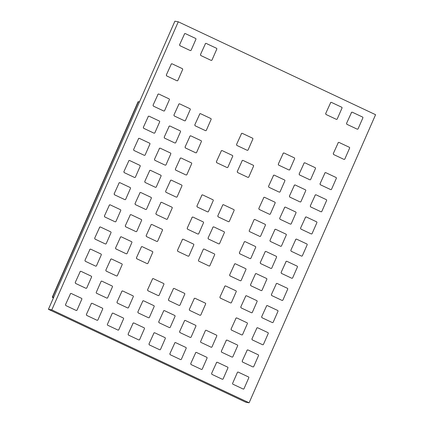<?xml version="1.0" encoding="UTF-8"?>
<svg xmlns="http://www.w3.org/2000/svg" width="424" height="424" viewBox="0 0 424 424"><rect width="100%" height="100%" fill="white"/><g stroke="black" fill="none" stroke-linecap="round" stroke-linejoin="round"><path stroke-width="0.64" d="M51.797 309.896L178.266 21.799L375.579 114.703L249.111 402.8L51.797 309.896L48.421 309.297L245.734 402.201L249.111 402.8M48.421 309.297L174.889 21.2L178.266 21.799M53.408 297.934A5.517 0.44 23.7 0 1 52.306 297.139L138.092 101.712A5.517 0.44 23.7 0 1 138.399 101.702L139.469 101.887M53.684 297.309L52.613 297.123L138.399 101.702M52.306 297.139A5.517 0.44 23.7 0 1 52.613 297.123M191.007 364.518L201.252 369.341M195.48 352.768L195.66 352.8A0.663 0.625 -80 0 1 196.492 352.461L206.737 357.284A0.663 0.625 -80 0 1 207.044 358.158L202.269 369.039A0.663 0.625 -80 0 1 201.432 369.373M195.66 352.8L190.705 363.644M191.187 364.55A0.663 0.625 -80 0 1 190.885 363.675M209.043 265.986L198.792 261.163A0.663 0.625 -80 0 1 198.49 260.294L203.266 249.413A0.663 0.625 -80 0 1 204.103 249.073L214.348 253.902A0.663 0.625 -80 0 1 214.65 254.771L209.875 265.652A0.663 0.625 -80 0 1 209.043 265.986L208.862 265.954M117.257 303.049L127.502 307.872M121.73 291.299L121.911 291.33A0.663 0.625 -80 0 1 122.743 290.991L132.988 295.82A0.663 0.625 -80 0 1 133.29 296.689L128.514 307.57A0.663 0.625 -80 0 1 127.682 307.904M121.911 291.33L116.955 302.18M117.437 303.081A0.663 0.625 -80 0 1 117.135 302.211M259.106 209.387L269.351 214.21M263.58 197.637L263.755 197.669A0.663 0.625 -80 0 1 264.592 197.33L274.837 202.158A0.663 0.625 -80 0 1 275.139 203.027L270.364 213.908A0.663 0.625 -80 0 1 269.531 214.242M263.755 197.669L258.804 208.518M259.281 209.419A0.663 0.625 -80 0 1 258.979 208.55M195.082 125.758L205.327 130.581M199.556 114.008L199.736 114.04A0.663 0.625 -80 0 1 200.568 113.701L210.813 118.529A0.663 0.625 -80 0 1 211.115 119.398L206.34 130.279A0.663 0.625 -80 0 1 205.508 130.613M199.736 114.04L194.78 124.889M195.263 125.79A0.663 0.625 -80 0 1 194.955 124.921M143.614 128.265L153.859 133.094M148.087 116.515L148.268 116.547A0.663 0.625 -80 0 1 149.1 116.213L159.344 121.036A0.663 0.625 -80 0 1 159.652 121.905L154.871 132.786A0.663 0.625 -80 0 1 154.039 133.125M148.268 116.547L143.312 127.396M143.794 128.297A0.663 0.625 -80 0 1 143.492 127.428M211.878 374.344L222.123 379.167M216.351 362.594L216.526 362.626A0.663 0.625 -80 0 1 217.364 362.287L227.608 367.11A0.663 0.625 -80 0 1 227.911 367.984L223.135 378.865A0.663 0.625 -80 0 1 222.303 379.199M216.526 362.626L211.576 373.47M212.058 374.376A0.663 0.625 -80 0 1 211.751 373.502M86.66 315.382L96.905 320.21M91.133 303.632L91.308 303.664A0.663 0.625 -80 0 1 92.146 303.33L102.391 308.153A0.663 0.625 -80 0 1 102.693 309.022L97.918 319.903A0.663 0.625 -80 0 1 97.085 320.242M91.308 303.664L86.358 314.513M86.841 315.414A0.663 0.625 -80 0 1 86.533 314.544M289.703 197.054L299.948 201.877M294.176 185.304L294.351 185.336A0.663 0.625 -80 0 1 295.189 184.997L305.434 189.82A0.663 0.625 -80 0 1 305.736 190.694L300.961 201.575A0.663 0.625 -80 0 1 300.128 201.909M294.351 185.336L289.401 196.179M289.884 197.086A0.663 0.625 -80 0 1 289.576 196.211M216.659 162.662L226.904 167.485M221.132 150.907L221.312 150.939A0.663 0.625 -80 0 1 222.144 150.605L232.389 155.428A0.663 0.625 -80 0 1 232.691 156.302L227.916 167.178A0.663 0.625 -80 0 1 227.084 167.517M221.312 150.939L216.357 161.788M216.839 162.694A0.663 0.625 -80 0 1 216.532 161.82M187.477 229.146L197.722 233.969M191.945 217.395L192.125 217.422A0.663 0.625 -80 0 1 192.957 217.088L203.207 221.911A0.663 0.625 -80 0 1 203.509 222.786L198.734 233.661A0.663 0.625 -80 0 1 197.897 234M192.125 217.422L187.169 228.271M187.652 229.177A0.663 0.625 -80 0 1 187.35 228.303M243.169 389.025L232.924 384.202A0.663 0.625 -80 0 1 232.622 383.328L237.398 372.452A0.663 0.625 -80 0 1 238.235 372.113L248.48 376.936A0.663 0.625 -80 0 1 248.782 377.811L244.007 388.691A0.663 0.625 -80 0 1 243.169 389.025L242.994 388.994M189.597 310.368L199.842 315.191M194.07 298.618L194.245 298.65A0.663 0.625 -80 0 1 195.082 298.311L205.327 303.134A0.663 0.625 -80 0 1 205.629 304.008L200.854 314.889A0.663 0.625 -80 0 1 200.017 315.223M194.245 298.65L189.29 309.494M189.772 310.4A0.663 0.625 -80 0 1 189.47 309.525M278.563 165.069L288.808 169.892M283.036 153.313L283.211 153.345A0.663 0.625 -80 0 1 284.048 153.011L294.293 157.834A0.663 0.625 -80 0 1 294.595 158.709L289.82 169.584A0.663 0.625 -80 0 1 288.983 169.923M283.211 153.345L278.261 164.194M278.738 165.095A0.663 0.625 -80 0 1 278.436 164.226M270.247 241.378L280.492 246.201M274.72 229.623L274.895 229.654A0.663 0.625 -80 0 1 275.733 229.32L285.977 234.143A0.663 0.625 -80 0 1 286.279 235.018L281.504 245.894A0.663 0.625 -80 0 1 280.672 246.233M274.895 229.654L269.945 240.503M270.427 241.41A0.663 0.625 -80 0 1 270.12 240.535M229.919 275.87L240.164 280.699M234.393 264.12L234.573 264.152A0.663 0.625 -80 0 1 235.405 263.818L245.65 268.641A0.663 0.625 -80 0 1 245.957 269.51L241.177 280.391A0.663 0.625 -80 0 1 240.344 280.73M234.573 264.152L229.617 275.001M230.1 275.902A0.663 0.625 -80 0 1 229.797 275.033M146.444 236.566L156.689 241.388M150.912 224.815L151.092 224.847A0.663 0.625 -80 0 1 151.93 224.508L162.175 229.331A0.663 0.625 -80 0 1 162.477 230.206L157.702 241.086A0.663 0.625 -80 0 1 156.864 241.42M151.092 224.847L146.137 235.691M146.619 236.597A0.663 0.625 -80 0 1 146.317 235.723M242.475 362.011L252.72 366.834M246.948 350.256L247.128 350.288A0.663 0.625 -80 0 1 247.961 349.954L258.205 354.777A0.663 0.625 -80 0 1 258.507 355.651L253.732 366.527A0.663 0.625 -80 0 1 252.9 366.866M247.128 350.288L242.173 361.137M242.655 362.043A0.663 0.625 -80 0 1 242.353 361.169M259.801 236.407L249.556 231.584A0.663 0.625 -80 0 1 249.254 230.709L254.029 219.828A0.663 0.625 -80 0 1 254.861 219.494L265.106 224.317A0.663 0.625 -80 0 1 265.413 225.192L260.633 236.067A0.663 0.625 -80 0 1 259.801 236.407L259.621 236.375M174.216 115.932L184.461 120.755M178.684 104.182L178.864 104.214A0.663 0.625 -80 0 1 179.697 103.875L189.941 108.703A0.663 0.625 -80 0 1 190.249 109.572L185.474 120.453A0.663 0.625 -80 0 1 184.636 120.787M178.864 104.214L173.909 115.063M174.391 115.964A0.663 0.625 -80 0 1 174.089 115.09M153.345 106.106L163.59 110.929M157.818 94.356L157.993 94.388A0.663 0.625 -80 0 1 158.83 94.049L169.075 98.872A0.663 0.625 -80 0 1 169.377 99.746L164.602 110.627A0.663 0.625 -80 0 1 163.77 110.961M157.993 94.388L153.043 105.232M153.52 106.138A0.663 0.625 -80 0 1 153.218 105.263M208.343 238.972L218.588 243.795M212.816 227.222L212.996 227.253A0.663 0.625 -80 0 1 213.828 226.914L224.073 231.737A0.663 0.625 -80 0 1 224.381 232.612L219.6 243.493A0.663 0.625 -80 0 1 218.768 243.827M212.996 227.253L208.041 238.097M208.523 239.004A0.663 0.625 -80 0 1 208.221 238.129M179.877 45.665L190.122 50.493M184.35 33.915L184.525 33.947A0.663 0.625 -80 0 1 185.362 33.613L195.607 38.436A0.663 0.625 -80 0 1 195.909 39.305L191.134 50.186A0.663 0.625 -80 0 1 190.297 50.52M184.525 33.947L179.569 44.796M180.052 45.697A0.663 0.625 -80 0 1 179.749 44.827M177.746 251.305L187.991 256.128M182.219 239.555L182.399 239.587A0.663 0.625 -80 0 1 183.232 239.247L193.477 244.076A0.663 0.625 -80 0 1 193.779 244.945L189.003 255.826A0.663 0.625 -80 0 1 188.171 256.16M182.399 239.587L177.444 250.436M177.926 251.337A0.663 0.625 -80 0 1 177.624 250.467M279.978 219.213L290.223 224.042M284.446 207.463L284.626 207.495A0.663 0.625 -80 0 1 285.458 207.161L295.703 211.984A0.663 0.625 -80 0 1 296.01 212.853L291.235 223.734A0.663 0.625 -80 0 1 290.398 224.068M284.626 207.495L279.67 218.344M280.153 219.245A0.663 0.625 -80 0 1 279.851 218.376M168.726 300.542L178.97 305.365M173.199 288.792L173.374 288.824A0.663 0.625 -80 0 1 174.211 288.484L184.456 293.307A0.663 0.625 -80 0 1 184.758 294.182L179.983 305.063A0.663 0.625 -80 0 1 179.151 305.397M173.374 288.824L168.423 299.667M168.906 300.574A0.663 0.625 -80 0 1 168.598 299.699M85.245 261.237L95.49 266.06M89.718 249.482L89.899 249.513A0.663 0.625 -80 0 1 90.731 249.179L100.976 254.003A0.663 0.625 -80 0 1 101.283 254.877L96.508 265.753A0.663 0.625 -80 0 1 95.67 266.092M89.899 249.513L84.943 260.363M85.425 261.269A0.663 0.625 -80 0 1 85.123 260.394M106.117 271.063L116.362 275.886M110.59 259.308L110.765 259.34A0.663 0.625 -80 0 1 111.602 259.006L121.847 263.829A0.663 0.625 -80 0 1 122.149 264.703L117.374 275.579A0.663 0.625 -80 0 1 116.542 275.918M110.765 259.34L105.815 270.189M106.297 271.095A0.663 0.625 -80 0 1 105.989 270.221M250.791 285.697L261.036 290.525M255.264 273.946L255.439 273.978A0.663 0.625 -80 0 1 256.276 273.644L266.521 278.467A0.663 0.625 -80 0 1 266.823 279.337L262.048 290.217A0.663 0.625 -80 0 1 261.216 290.557M255.439 273.978L250.489 284.827M250.971 285.728A0.663 0.625 -80 0 1 250.663 284.859M135.304 204.58L145.549 209.403M139.772 192.825L139.952 192.856A0.663 0.625 -80 0 1 140.784 192.523L151.029 197.346A0.663 0.625 -80 0 1 151.336 198.22L146.561 209.096A0.663 0.625 -80 0 1 145.724 209.435M139.952 192.856L134.996 203.706M135.479 204.612A0.663 0.625 -80 0 1 135.177 203.737M138.129 312.875L148.374 317.698M142.602 301.125L142.777 301.157A0.663 0.625 -80 0 1 143.614 300.817L153.859 305.646A0.663 0.625 -80 0 1 154.161 306.515L149.386 317.396A0.663 0.625 -80 0 1 148.554 317.73M142.777 301.157L137.827 312.006M138.309 312.907A0.663 0.625 -80 0 1 138.001 312.038M237.53 172.489L247.775 177.312M242.003 160.738L242.178 160.765A0.663 0.625 -80 0 1 243.016 160.431L253.261 165.254A0.663 0.625 -80 0 1 253.563 166.129L248.787 177.004A0.663 0.625 -80 0 1 247.95 177.343M242.178 160.765L237.228 171.614M237.705 172.52A0.663 0.625 -80 0 1 237.403 171.646M197.202 206.981L207.447 211.809M201.676 195.231L201.856 195.263A0.663 0.625 -80 0 1 202.688 194.929L212.933 199.752A0.663 0.625 -80 0 1 213.235 200.621L208.46 211.502A0.663 0.625 -80 0 1 207.627 211.841M201.856 195.263L196.9 206.112M197.383 207.013A0.663 0.625 -80 0 1 197.075 206.144M117.952 330.068L107.707 325.24A0.663 0.625 -80 0 1 107.405 324.371L112.18 313.49A0.663 0.625 -80 0 1 113.017 313.156L123.262 317.979A0.663 0.625 -80 0 1 123.564 318.853L118.789 329.729A0.663 0.625 -80 0 1 117.952 330.068L117.777 330.036M261.931 317.687L272.176 322.51M266.404 305.937L266.585 305.969A0.663 0.625 -80 0 1 267.417 305.63L277.662 310.453A0.663 0.625 -80 0 1 277.964 311.327L273.189 322.208A0.663 0.625 -80 0 1 272.356 322.542M266.585 305.969L261.629 316.813M262.112 317.719A0.663 0.625 -80 0 1 261.809 316.845M346.832 124.28L357.077 129.103M351.305 112.53L351.48 112.561A0.663 0.625 -80 0 1 352.317 112.222L362.562 117.045A0.663 0.625 -80 0 1 362.865 117.92L358.089 128.801A0.663 0.625 -80 0 1 357.257 129.135M351.48 112.561L346.53 123.405M347.012 124.312A0.663 0.625 -80 0 1 346.705 123.437M147.854 290.716L158.099 295.539M152.327 278.966L152.508 278.997A0.663 0.625 -80 0 1 153.34 278.658L163.584 283.481A0.663 0.625 -80 0 1 163.892 284.356L159.117 295.236A0.663 0.625 -80 0 1 158.279 295.57M152.508 278.997L147.552 289.841M148.034 290.747A0.663 0.625 -80 0 1 147.732 289.873M299.434 174.895L309.679 179.718M303.902 163.139L304.082 163.171A0.663 0.625 -80 0 1 304.914 162.837L315.159 167.66A0.663 0.625 -80 0 1 315.467 168.535L310.691 179.41A0.663 0.625 -80 0 1 309.854 179.749M304.082 163.171L299.127 174.02M299.609 174.927A0.663 0.625 -80 0 1 299.307 174.052M231.334 330.02L241.579 334.843M235.808 318.27L235.983 318.302A0.663 0.625 -80 0 1 236.82 317.963L247.065 322.791A0.663 0.625 -80 0 1 247.367 323.66L242.592 334.541A0.663 0.625 -80 0 1 241.76 334.875M235.983 318.302L231.032 329.151M231.515 330.052A0.663 0.625 -80 0 1 231.207 329.183M128.398 335.04L138.643 339.863M132.871 323.284L133.051 323.316A0.663 0.625 -80 0 1 133.883 322.982L144.128 327.805A0.663 0.625 -80 0 1 144.436 328.68L139.66 339.555A0.663 0.625 -80 0 1 138.823 339.894M133.051 323.316L128.096 334.165M128.578 335.071A0.663 0.625 -80 0 1 128.276 334.197M165.901 192.242L176.146 197.07M170.369 180.492L170.549 180.523A0.663 0.625 -80 0 1 171.386 180.189L181.631 185.012A0.663 0.625 -80 0 1 181.933 185.882L177.158 196.763A0.663 0.625 -80 0 1 176.32 197.096M170.549 180.523L165.593 191.372M166.076 192.273A0.663 0.625 -80 0 1 165.773 191.404M154.76 160.256L165.005 165.079M159.228 148.506L159.408 148.538A0.663 0.625 -80 0 1 160.24 148.199L170.485 153.022A0.663 0.625 -80 0 1 170.793 153.896L166.017 164.777A0.663 0.625 -80 0 1 165.18 165.111M159.408 148.538L154.453 159.382M154.935 160.288A0.663 0.625 -80 0 1 154.633 159.413M124.158 172.589L134.403 177.412M128.631 160.839L128.811 160.871A0.663 0.625 -80 0 1 129.643 160.532L139.888 165.36A0.663 0.625 -80 0 1 140.196 166.229L135.415 177.11A0.663 0.625 -80 0 1 134.583 177.444M128.811 160.871L123.856 171.72M124.338 172.621A0.663 0.625 -80 0 1 124.036 171.752M104.702 216.913L114.946 221.736M109.175 205.163L109.355 205.195A0.663 0.625 -80 0 1 110.187 204.856L120.432 209.679A0.663 0.625 -80 0 1 120.739 210.553L115.959 221.434A0.663 0.625 -80 0 1 115.127 221.768M109.355 205.195L104.399 216.039M104.882 216.945A0.663 0.625 -80 0 1 104.58 216.07M170.141 354.692L180.386 359.515M174.614 342.942L174.789 342.968A0.663 0.625 -80 0 1 175.626 342.634L185.871 347.457A0.663 0.625 -80 0 1 186.173 348.332L181.398 359.208A0.663 0.625 -80 0 1 180.56 359.547M174.789 342.968L169.833 353.817M170.316 354.724A0.663 0.625 -80 0 1 170.013 353.849M333.566 154.5L343.811 159.323M338.039 142.75L338.214 142.782A0.663 0.625 -80 0 1 339.052 142.443L349.296 147.266A0.663 0.625 -80 0 1 349.599 148.14L344.823 159.021A0.663 0.625 -80 0 1 343.991 159.355M338.214 142.782L333.264 153.626M333.746 154.532A0.663 0.625 -80 0 1 333.439 153.658M125.573 226.739L135.818 231.562M130.046 214.989L130.221 215.021A0.663 0.625 -80 0 1 131.058 214.682L141.303 219.505A0.663 0.625 -80 0 1 141.605 220.379L136.83 231.26A0.663 0.625 -80 0 1 135.998 231.594M130.221 215.021L125.271 225.865M125.753 226.771A0.663 0.625 -80 0 1 125.446 225.897M185.357 147.923L195.602 152.746M189.825 136.168L190.005 136.199A0.663 0.625 -80 0 1 190.837 135.866L201.087 140.689A0.663 0.625 -80 0 1 201.389 141.563L196.614 152.439A0.663 0.625 -80 0 1 195.777 152.778M190.005 136.199L185.049 147.048M185.532 147.955A0.663 0.625 -80 0 1 185.23 147.08M211.163 347.214L200.918 342.385A0.663 0.625 -80 0 1 200.61 341.516L205.386 330.635A0.663 0.625 -80 0 1 206.223 330.301L216.468 335.124A0.663 0.625 -80 0 1 216.77 335.994L211.995 346.874A0.663 0.625 -80 0 1 211.163 347.214L210.982 347.182M252.206 339.847L262.451 344.67M256.674 328.096L256.854 328.128A0.663 0.625 -80 0 1 257.691 327.789L267.936 332.617A0.663 0.625 -80 0 1 268.238 333.487L263.463 344.368A0.663 0.625 -80 0 1 262.626 344.701M256.854 328.128L251.898 338.977M252.381 339.878A0.663 0.625 -80 0 1 252.079 339.009M236.825 145.411L247.07 150.239M241.293 133.661L241.473 133.692A0.663 0.625 -80 0 1 242.305 133.359L252.55 138.182A0.663 0.625 -80 0 1 252.858 139.051L248.082 149.932A0.663 0.625 -80 0 1 247.245 150.271M241.473 133.692L236.518 144.542M237 145.443A0.663 0.625 -80 0 1 236.698 144.573M145.029 182.415L155.274 187.238M149.502 170.665L149.677 170.697A0.663 0.625 -80 0 1 150.515 170.358L160.76 175.186A0.663 0.625 -80 0 1 161.062 176.055L156.286 186.936A0.663 0.625 -80 0 1 155.454 187.27M149.677 170.697L144.727 181.546M145.209 182.447A0.663 0.625 -80 0 1 144.902 181.578M149.269 344.866L159.514 349.689M153.742 333.11L153.917 333.142A0.663 0.625 -80 0 1 154.755 332.808L165 337.631A0.663 0.625 -80 0 1 165.302 338.506L160.526 349.381A0.663 0.625 -80 0 1 159.694 349.721M153.917 333.142L148.967 343.991M149.449 344.898A0.663 0.625 -80 0 1 149.142 344.023M218.074 216.812L228.319 221.635M222.547 205.057L222.722 205.089A0.663 0.625 -80 0 1 223.559 204.755L233.804 209.578A0.663 0.625 -80 0 1 234.106 210.452L229.331 221.328A0.663 0.625 -80 0 1 228.499 221.667M222.722 205.089L217.772 215.938M218.249 216.839A0.663 0.625 -80 0 1 217.947 215.97M175.626 170.082L185.871 174.905M180.099 158.332L180.279 158.364A0.663 0.625 -80 0 1 181.112 158.025L191.357 162.848A0.663 0.625 -80 0 1 191.659 163.722L186.883 174.603A0.663 0.625 -80 0 1 186.051 174.937M180.279 158.364L175.324 169.208M175.806 170.114A0.663 0.625 -80 0 1 175.499 169.24M320.3 184.721L330.545 189.544M324.773 172.966L324.954 172.997A0.663 0.625 -80 0 1 325.786 172.663L336.031 177.486A0.663 0.625 -80 0 1 336.333 178.361L331.557 189.237A0.663 0.625 -80 0 1 330.725 189.576M324.954 172.997L319.998 183.846M320.48 184.753A0.663 0.625 -80 0 1 320.173 183.878M166.611 75.885L176.856 80.708M171.084 64.135L171.259 64.167A0.663 0.625 -80 0 1 172.096 63.828L182.341 68.656A0.663 0.625 -80 0 1 182.643 69.525L177.868 80.406A0.663 0.625 -80 0 1 177.031 80.74M171.259 64.167L166.309 75.016M166.786 75.917A0.663 0.625 -80 0 1 166.484 75.048M65.789 305.556L76.039 310.384M70.262 293.806L70.442 293.837A0.663 0.625 -80 0 1 71.274 293.503L81.519 298.326A0.663 0.625 -80 0 1 81.827 299.196L77.051 310.077A0.663 0.625 -80 0 1 76.214 310.416M70.442 293.837L65.487 304.686M65.969 305.587A0.663 0.625 -80 0 1 65.667 304.718M115.847 248.899L126.092 253.727M120.315 237.149L120.496 237.18A0.663 0.625 -80 0 1 121.328 236.846L131.573 241.669A0.663 0.625 -80 0 1 131.88 242.539L127.105 253.419A0.663 0.625 -80 0 1 126.267 253.753M120.496 237.18L115.54 248.029M116.022 248.93A0.663 0.625 -80 0 1 115.72 248.061M164.486 138.097L174.73 142.92M168.959 126.341L169.134 126.373A0.663 0.625 -80 0 1 169.971 126.039L180.216 130.862A0.663 0.625 -80 0 1 180.518 131.732L175.743 142.612A0.663 0.625 -80 0 1 174.911 142.952M169.134 126.373L164.183 137.222M164.666 138.123A0.663 0.625 -80 0 1 164.358 137.254M239.65 253.711L249.895 258.534M244.123 241.961L244.298 241.993A0.663 0.625 -80 0 1 245.136 241.654L255.381 246.477A0.663 0.625 -80 0 1 255.683 247.351L250.907 258.232A0.663 0.625 -80 0 1 250.075 258.566M244.298 241.993L239.348 252.837M239.825 253.743A0.663 0.625 -80 0 1 239.523 252.868M310.575 206.88L320.82 211.703M315.043 195.13L315.223 195.162A0.663 0.625 -80 0 1 316.055 194.823L326.3 199.646A0.663 0.625 -80 0 1 326.607 200.52L321.832 211.401A0.663 0.625 -80 0 1 320.995 211.735M315.223 195.162L310.267 206.006M310.75 206.912A0.663 0.625 -80 0 1 310.447 206.038M260.522 263.537L270.766 268.36M264.989 251.787L265.17 251.819A0.663 0.625 -80 0 1 266.002 251.48L276.247 256.303A0.663 0.625 -80 0 1 276.554 257.177L271.779 268.058A0.663 0.625 -80 0 1 270.941 268.392M265.17 251.819L260.214 262.663M260.696 263.569A0.663 0.625 -80 0 1 260.394 262.695M241.065 307.861L251.31 312.684M245.533 296.111L245.713 296.137A0.663 0.625 -80 0 1 246.545 295.804L256.79 300.627A0.663 0.625 -80 0 1 257.098 301.501L252.322 312.377A0.663 0.625 -80 0 1 251.485 312.716M245.713 296.137L240.758 306.987M241.24 307.893A0.663 0.625 -80 0 1 240.938 307.018M325.961 114.454L336.206 119.277M330.434 102.703L330.614 102.735A0.663 0.625 -80 0 1 331.446 102.396L341.691 107.219A0.663 0.625 -80 0 1 341.998 108.094L337.218 118.974A0.663 0.625 -80 0 1 336.386 119.308M330.614 102.735L325.659 113.579M326.141 114.485A0.663 0.625 -80 0 1 325.839 113.611M136.714 258.725L146.958 263.553M141.187 246.975L141.367 247.007A0.663 0.625 -80 0 1 142.199 246.673L152.444 251.496A0.663 0.625 -80 0 1 152.746 252.365L147.971 263.246A0.663 0.625 -80 0 1 147.139 263.585M141.367 247.007L136.411 257.856M136.894 258.757A0.663 0.625 -80 0 1 136.592 257.887M179.866 332.527L190.111 337.356M184.339 320.777L184.519 320.809A0.663 0.625 -80 0 1 185.352 320.475L195.597 325.298A0.663 0.625 -80 0 1 195.899 326.167L191.123 337.048A0.663 0.625 -80 0 1 190.291 337.387M184.519 320.809L179.564 331.658M180.046 332.559A0.663 0.625 -80 0 1 179.744 331.69M271.662 295.528L281.907 300.351M276.13 283.773L276.31 283.804A0.663 0.625 -80 0 1 277.142 283.471L287.393 288.294A0.663 0.625 -80 0 1 287.695 289.168L282.919 300.044A0.663 0.625 -80 0 1 282.082 300.383M276.31 283.804L271.355 294.654M271.837 295.555A0.663 0.625 -80 0 1 271.535 294.685M114.432 194.754L124.677 199.577M118.906 182.998L119.08 183.03A0.663 0.625 -80 0 1 119.918 182.696L130.163 187.519A0.663 0.625 -80 0 1 130.465 188.394L125.69 199.269A0.663 0.625 -80 0 1 124.857 199.609M119.08 183.03L114.13 193.879M114.613 194.78A0.663 0.625 -80 0 1 114.305 193.911M268.832 187.228L279.077 192.051M273.305 175.478L273.485 175.51A0.663 0.625 -80 0 1 274.317 175.17L284.562 179.993A0.663 0.625 -80 0 1 284.87 180.868L280.089 191.749A0.663 0.625 -80 0 1 279.257 192.083M273.485 175.51L268.53 186.353M269.012 187.26A0.663 0.625 -80 0 1 268.71 186.385M156.17 214.406L166.415 219.229M160.643 202.651L160.823 202.683A0.663 0.625 -80 0 1 161.655 202.349L171.9 207.172A0.663 0.625 -80 0 1 172.202 208.046L167.427 218.922A0.663 0.625 -80 0 1 166.595 219.261M160.823 202.683L155.868 213.532M156.35 214.438A0.663 0.625 -80 0 1 156.048 213.564M200.743 55.491L210.988 60.319M205.216 43.741L205.396 43.773A0.663 0.625 -80 0 1 206.228 43.439L216.473 48.262A0.663 0.625 -80 0 1 216.781 49.131L212 60.012A0.663 0.625 -80 0 1 211.168 60.351M205.396 43.773L200.441 54.622M200.923 55.523A0.663 0.625 -80 0 1 200.621 54.654M220.194 298.035L230.439 302.858M224.667 286.279L224.842 286.311A0.663 0.625 -80 0 1 225.679 285.977L235.924 290.8A0.663 0.625 -80 0 1 236.226 291.675L231.451 302.55A0.663 0.625 -80 0 1 230.619 302.89M224.842 286.311L219.892 297.16M220.374 298.067A0.663 0.625 -80 0 1 220.067 297.192M106.811 298.077L96.566 293.254A0.663 0.625 -80 0 1 96.264 292.38L101.039 281.504A0.663 0.625 -80 0 1 101.871 281.165L112.116 285.988A0.663 0.625 -80 0 1 112.424 286.863L107.648 297.743A0.663 0.625 -80 0 1 106.811 298.077L106.636 298.046M300.844 229.04L311.089 233.868M305.317 217.289L305.497 217.321A0.663 0.625 -80 0 1 306.329 216.987L316.574 221.81A0.663 0.625 -80 0 1 316.876 222.679L312.101 233.56A0.663 0.625 -80 0 1 311.269 233.9M305.497 217.321L300.542 228.17M301.024 229.071A0.663 0.625 -80 0 1 300.717 228.202M159 322.701L169.245 327.529M163.468 310.951L163.648 310.983A0.663 0.625 -80 0 1 164.48 310.649L174.725 315.472A0.663 0.625 -80 0 1 175.032 316.341L170.257 327.222A0.663 0.625 -80 0 1 169.42 327.556M163.648 310.983L158.693 321.832M159.175 322.733A0.663 0.625 -80 0 1 158.873 321.864M133.889 150.43L144.133 155.253M138.362 138.68L138.537 138.706A0.663 0.625 -80 0 1 139.374 138.372L149.619 143.195A0.663 0.625 -80 0 1 149.921 144.07L145.146 154.946A0.663 0.625 -80 0 1 144.314 155.285M138.537 138.706L133.587 149.555M134.064 150.462A0.663 0.625 -80 0 1 133.761 149.587M291.118 251.204L301.363 256.027M295.586 239.454L295.767 239.481A0.663 0.625 -80 0 1 296.599 239.147L306.849 243.97A0.663 0.625 -80 0 1 307.151 244.844L302.376 255.72A0.663 0.625 -80 0 1 301.538 256.059M295.767 239.481L290.811 250.33M291.293 251.236A0.663 0.625 -80 0 1 290.991 250.361M75.52 283.396L85.765 288.219M79.993 271.646L80.168 271.678A0.663 0.625 -80 0 1 81.005 271.339L91.25 276.162A0.663 0.625 -80 0 1 91.552 277.036L86.777 287.917A0.663 0.625 -80 0 1 85.945 288.251M80.168 271.678L75.218 282.522M75.7 283.428A0.663 0.625 -80 0 1 75.392 282.554M221.609 352.185L231.854 357.008M226.077 340.43L226.257 340.461A0.663 0.625 -80 0 1 227.089 340.127L237.334 344.951A0.663 0.625 -80 0 1 237.641 345.825L232.866 356.701A0.663 0.625 -80 0 1 232.029 357.04M226.257 340.461L221.302 351.311M221.784 352.217A0.663 0.625 -80 0 1 221.482 351.342M94.976 239.072L105.221 243.895M99.449 227.322L99.624 227.354A0.663 0.625 -80 0 1 100.462 227.015L110.706 231.843A0.663 0.625 -80 0 1 111.008 232.712L106.233 243.593A0.663 0.625 -80 0 1 105.401 243.927M99.624 227.354L94.674 238.203M95.156 239.104A0.663 0.625 -80 0 1 94.849 238.235M281.388 273.363L291.632 278.186M285.861 261.613L286.041 261.645A0.663 0.625 -80 0 1 286.873 261.306L297.118 266.134A0.663 0.625 -80 0 1 297.42 267.003L292.645 277.884A0.663 0.625 -80 0 1 291.813 278.218M286.041 261.645L281.086 272.494M281.568 273.395A0.663 0.625 -80 0 1 281.26 272.526"/></g></svg>

